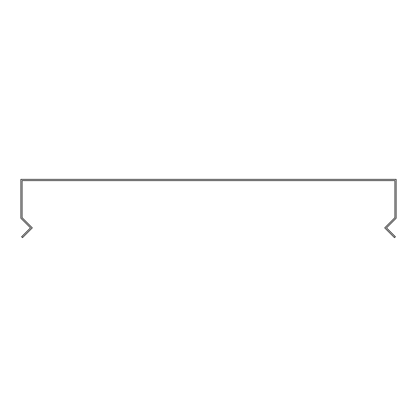 <?xml version="1.0" encoding="UTF-8"?>
<svg xmlns="http://www.w3.org/2000/svg" width="417" height="417" viewBox="0 0 417 417"><rect width="100%" height="100%" fill="white"/><g stroke="black" fill="none" stroke-linecap="round" stroke-linejoin="round"><path stroke-width="0.63" d="M395.41 218.951L396.15 218.211L396.15 179.352L20.85 179.352L20.85 218.211L30.504 227.864L21.611 236.757L22.502 237.648L32.286 227.864L22.111 217.69L22.111 180.613L394.889 180.613L394.889 217.69L384.714 227.864L394.498 237.648L395.389 236.757L386.496 227.864L395.41 218.951"/></g></svg>
